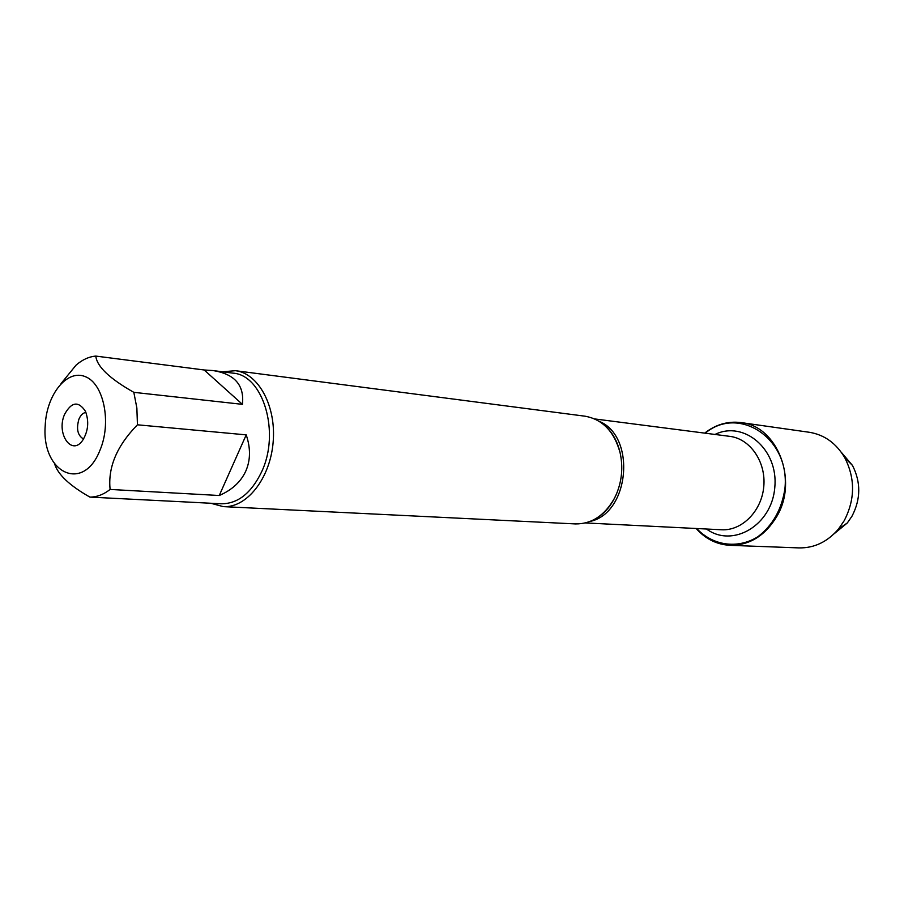 <?xml version="1.0" encoding="UTF-8"?>
<svg xmlns="http://www.w3.org/2000/svg" width="904" height="904" viewBox="0 0 904 904"><rect width="100%" height="100%" fill="white"/><g stroke="black" fill="none" stroke-linecap="round" stroke-linejoin="round"><path stroke-width="1.36" d="M223.265 506.624L575.43 523.924C591.668 524.06 604.663 515.517 614.426 498.307L616.46 494.025C621.952 480.702 623.184 466.995 620.133 452.904C614.313 431.637 602.629 419.399 585.069 416.202L235.424 370.696C258.612 373.329 276.5 406.438 273.11 442.576C270.036 478.747 246.543 508.15 223.265 506.624L210.779 503.257M705.222 433.185C738.851 404.969 790.096 438.372 784.954 488.375C781.904 509.133 772.863 525.269 757.834 536.773C737.528 549.372 712.793 545.7 696.69 528.524M222.542 371.793L235.424 370.696M64.568 414.394C71.472 401.817 78.422 400.766 85.417 411.263C89.157 421.275 88.298 430.88 82.84 440.067C71.936 456.802 55.878 433.75 64.568 414.394M99.971 450.226C111.836 422.609 103.723 383.409 85.168 376.595C66.817 368.968 46.262 395.025 45.2 425.987C41.516 472.905 83.236 493.381 99.971 450.226M242.43 404.348C244.509 385.172 234.633 373.894 212.768 370.538L204.191 369.985L242.43 404.348L133.826 392.336C109.599 378.618 96.931 366.538 95.801 356.086C88.886 356.696 82.309 359.713 76.06 365.148L61.054 383.567M204.191 369.985L95.801 356.086M198.089 502.59L89.903 497.098C96.841 497.098 103.576 494.544 110.118 489.437C107.802 467.334 116.91 445.796 137.442 424.801L136.866 408.02L133.826 392.336M54.647 464.023C57.992 474.634 69.744 485.663 89.903 497.098M219.254 495.505C231.978 490.024 240.826 481.888 245.798 471.086C250.566 460.181 250.702 448.113 246.216 434.869L219.254 495.505L110.118 489.437M246.216 434.869L137.442 424.801M212.768 370.538L232.904 373.126C263.233 374.957 280.568 432.79 261.448 472.193C251.131 493.301 237.718 503.833 221.22 503.788L198.597 502.635M85.914 412.427C83.01 412.857 80.693 415.083 78.953 419.083C76.117 428.903 77.642 435.558 83.53 439.016M704.679 433.118C715.742 424.473 727.856 420.959 741.02 422.586C777.169 425.84 798.616 480.16 776.807 516.433C765.168 535.722 749.574 545.349 730.048 545.327C716.793 544.581 705.493 538.976 696.148 528.501M741.02 422.586L809.261 432.27C824.369 434.722 836.211 443.22 844.788 457.752C855.331 478.578 855.127 499.573 844.166 520.76L838.404 529.134C827.375 541.914 814.221 548.174 798.921 547.903L730.048 545.327M841.421 452.441L852.483 465.447C860.992 482.227 860.834 499.132 851.997 516.173L847.342 522.93L834.143 533.767M599.194 421.309C636.382 436.485 629.534 513.065 590.233 521.393M585.419 522.941L721.448 529.767C741.901 531.021 761.722 511.133 763.79 486.488C766.129 461.854 750.162 438.756 729.799 436.361L594.719 418.936M714.996 434.451C744.037 420.1 778.66 449.593 774.796 487.471C771.869 525.427 732.568 548.31 706.532 529.021M605.239 425.942C612.55 432.553 617.522 441.536 620.133 452.904M597.013 517.913C605.375 512.704 611.861 504.737 616.46 494.025M852.483 465.447L844.788 457.752M847.342 522.93L838.404 529.134"/></g></svg>
